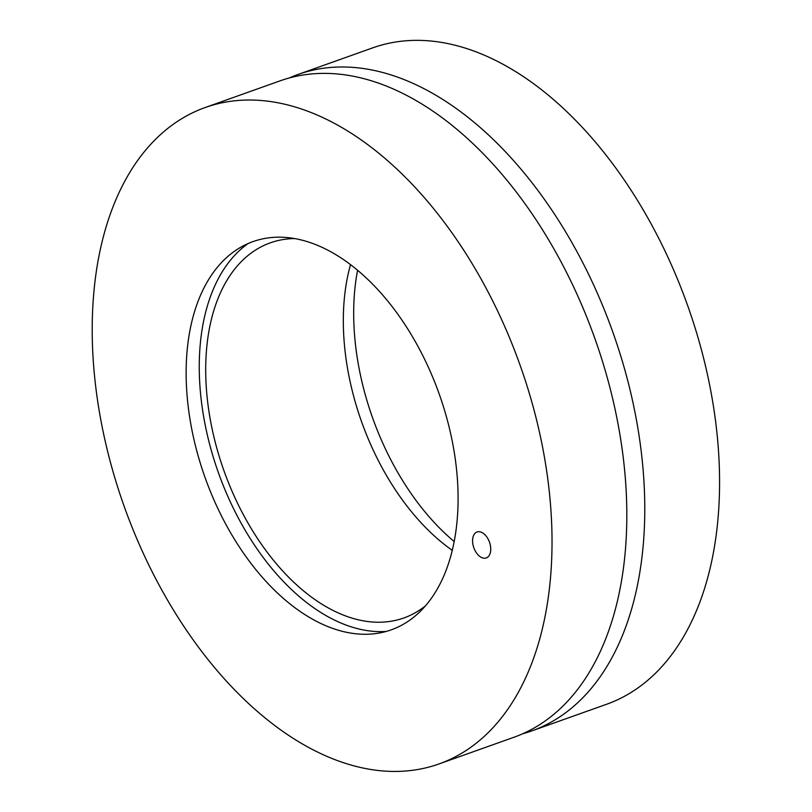 <?xml version="1.0" encoding="UTF-8"?>
<svg xmlns="http://www.w3.org/2000/svg" width="812" height="812" viewBox="0 0 812 812"><rect width="100%" height="100%" fill="white"/><g stroke="black" fill="none" stroke-linecap="round" stroke-linejoin="round"><path stroke-width="1.22" d="M480.217 556.727A13.774 8.303 70.4 0 1 472.726 543.177A13.774 8.303 70.4 0 1 477.04 531.982A13.774 8.303 70.4 0 1 483.099 533.2A13.774 8.303 70.4 0 1 490.59 546.74A13.774 8.303 70.4 0 1 486.276 557.935A13.774 8.303 70.4 0 1 480.217 556.727M343.73 259.738A206.065 124.297 70.4 0 1 456.882 472.858A206.065 124.297 70.4 0 1 378.402 633.177A206.065 124.297 70.4 0 1 205.02 477.426A206.065 124.297 70.4 0 1 240.931 247.142A206.065 124.297 70.4 0 1 343.73 259.738M438.998 763.95L513.793 737.316A348.419 210.166 -109.6 0 0 622.824 454.223A348.419 210.166 -109.6 0 0 433.446 111.518A348.419 210.166 -109.6 0 0 280.028 80.865L205.233 107.509A348.419 210.166 -109.6 0 0 124.124 506.231A348.419 210.166 -109.6 0 0 438.998 763.95A348.419 210.166 -109.6 0 0 548.029 480.866A348.419 210.166 -109.6 0 0 358.65 138.152A348.419 210.166 -109.6 0 0 205.233 107.509M425.468 605.853A199.092 120.095 70.4 0 1 403.868 617.952A199.092 120.095 70.4 0 1 223.939 470.686A199.092 120.095 70.4 0 1 270.284 242.849A199.092 120.095 70.4 0 1 294.665 238.566M350.52 264.631A199.092 120.095 -109.6 0 0 452.274 550.353M248.005 243.59A208.857 125.982 -109.6 0 0 218.387 472.665A208.857 125.982 -109.6 0 0 386.126 631.462M357.584 270.264A206.065 124.297 -109.6 0 0 454.192 541.533M289.123 78.013A348.419 210.166 70.4 0 1 297.974 74.481A348.419 210.166 70.4 0 1 451.401 105.124A348.419 210.166 70.4 0 1 640.78 447.838A348.419 210.166 70.4 0 1 531.748 730.922A348.419 210.166 70.4 0 1 522.654 733.784M531.748 730.922L606.544 704.288A348.419 210.166 -109.6 0 0 715.575 421.195A348.419 210.166 -109.6 0 0 526.196 78.49A348.419 210.166 -109.6 0 0 372.779 47.837L297.974 74.481"/></g></svg>
